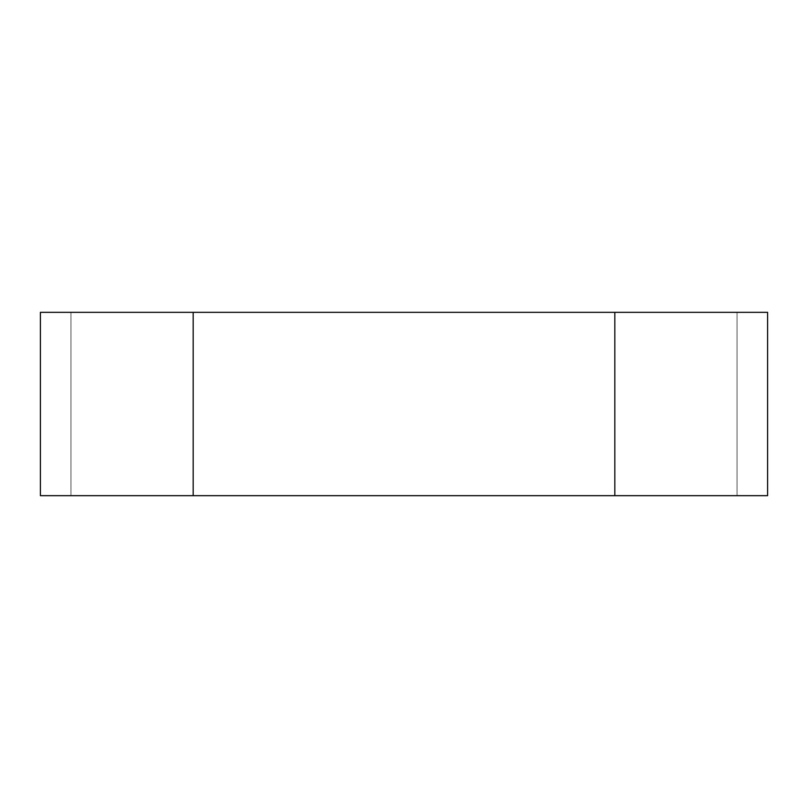 <?xml version="1.0" encoding="UTF-8"?>
<svg xmlns="http://www.w3.org/2000/svg" width="808" height="808" viewBox="0 0 808 808"><rect width="100%" height="100%" fill="white"/><g stroke="black" fill="none" stroke-linecap="round" stroke-linejoin="round"><path stroke-width="0.61" stroke-dasharray="4.04 3.03" d="M70.953 312.332L737.048 312.332L70.953 312.332L70.953 495.668L737.048 495.668L737.048 312.332L737.048 495.668L70.953 495.668L70.953 312.332L737.048 312.332L70.953 312.332L70.953 495.668L737.048 495.668L737.048 312.332L737.048 495.668L70.953 495.668L70.953 312.332L737.048 312.332L70.953 312.332L70.953 495.668L737.048 495.668L737.048 312.332L737.048 495.668L70.953 495.668L70.953 312.332L737.048 312.332L70.953 312.332L70.953 495.668L737.048 495.668L737.048 312.332L737.048 495.668L70.953 495.668L70.953 312.332L737.048 312.332L70.953 312.332L70.953 495.668L737.048 495.668L737.048 312.332L737.048 495.668L70.953 495.668L70.953 312.332L737.048 312.332L70.953 312.332L70.953 495.668L737.048 495.668L737.048 312.332L737.048 495.668L70.953 495.668L70.953 312.332L737.048 312.332L737.048 495.668L737.048 312.332L737.048 495.668L70.953 495.668L70.953 312.332L70.953 495.668L70.953 312.332L70.953 495.668L737.048 495.668L737.048 312.332L70.953 312.332M614.827 312.332L767.6 312.332L767.6 495.668L40.4 495.668L40.4 312.332L614.827 312.332L193.173 312.332L193.173 495.668L614.827 495.668L614.827 312.332L737.048 312.332L193.173 312.332L193.173 495.668L70.953 495.668L614.827 495.668L614.827 312.332L614.827 495.668M193.173 495.668L193.173 312.332"/><path stroke-width="1.21" d="M40.4 495.668L193.173 495.668L193.173 312.332L40.4 312.332L40.4 495.668M193.173 312.332L614.827 312.332L614.827 495.668L193.173 495.668M614.827 495.668L767.6 495.668L767.6 312.332L614.827 312.332"/></g></svg>
